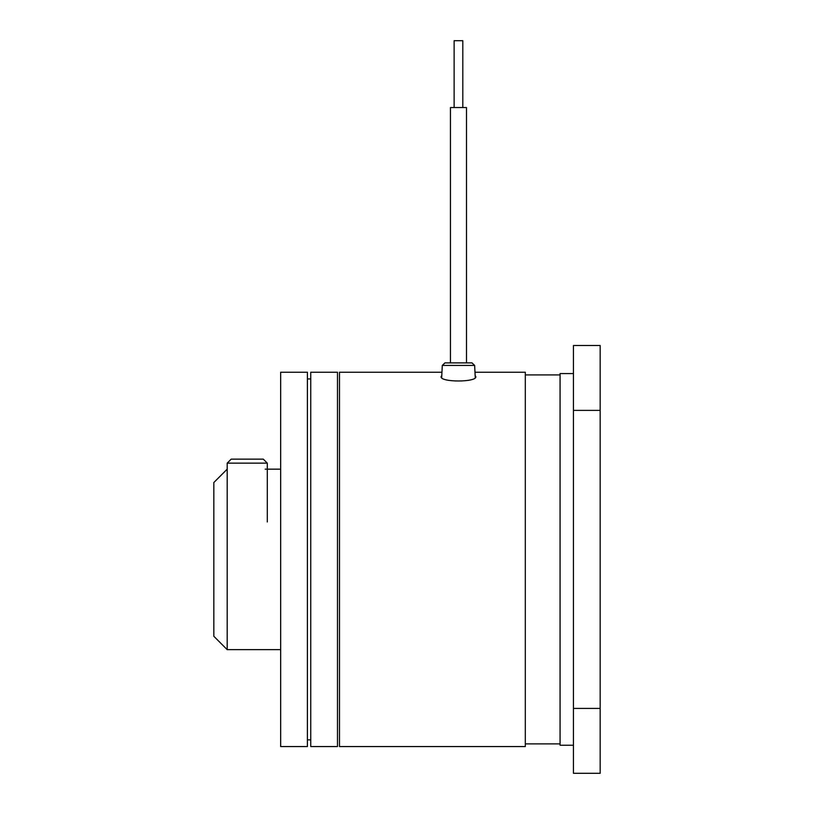 <?xml version="1.0" encoding="UTF-8"?>
<svg xmlns="http://www.w3.org/2000/svg" width="814" height="814" viewBox="0 0 814 814"><rect width="100%" height="100%" fill="white"/><g stroke="black" fill="none" stroke-linecap="round" stroke-linejoin="round"><path stroke-width="1.22" d="M450.447 362.881L450.447 107.54L466.493 107.54L466.493 362.881L471.967 362.881L444.973 362.881L450.447 362.881L444.973 362.881L442.297 365.425L441.687 377.645M454.12 107.54L454.12 40.7L462.81 40.7L462.81 107.54M469.159 362.881L466.259 362.881M475.142 375.59L475.844 376.587C477.208 382.438 439.774 382.458 441.086 376.587L441.788 375.58M441.961 372.242L339.489 372.242L339.489 746.56L525.315 746.56L525.315 372.242L474.979 372.242L474.643 365.425L442.297 365.425M560.073 374.918L525.315 374.918M560.073 743.884L525.315 743.884M573.443 745.227L560.073 745.227L560.073 373.575L573.443 373.575M600.172 345.502L573.443 345.502L573.443 410.388L600.172 410.388L600.172 345.502M573.443 410.388L573.443 708.414L600.172 708.414L600.172 410.388M600.172 708.414L600.172 773.3L573.443 773.3L573.443 708.414M464.641 362.881L447.771 362.881M227.187 649.643L213.828 636.273L213.828 482.529L227.187 469.159L227.187 649.643L280.667 649.643M280.667 559.401L280.667 746.56L307.407 746.56L307.407 372.242L280.667 372.242L280.667 559.401M310.745 372.242L310.745 746.56L337.484 746.56L337.484 372.242L310.745 372.242M267.297 463.146L263.288 459.137L231.207 459.137L227.187 463.146L267.297 463.146L267.297 521.967M466.493 107.54L466.493 362.881M471.967 362.881L474.643 365.425L475.254 377.635M265.201 469.159L280.667 469.159M307.407 378.927L310.745 378.927M307.407 739.875L310.745 739.875M227.187 521.967L227.187 463.146"/></g></svg>
